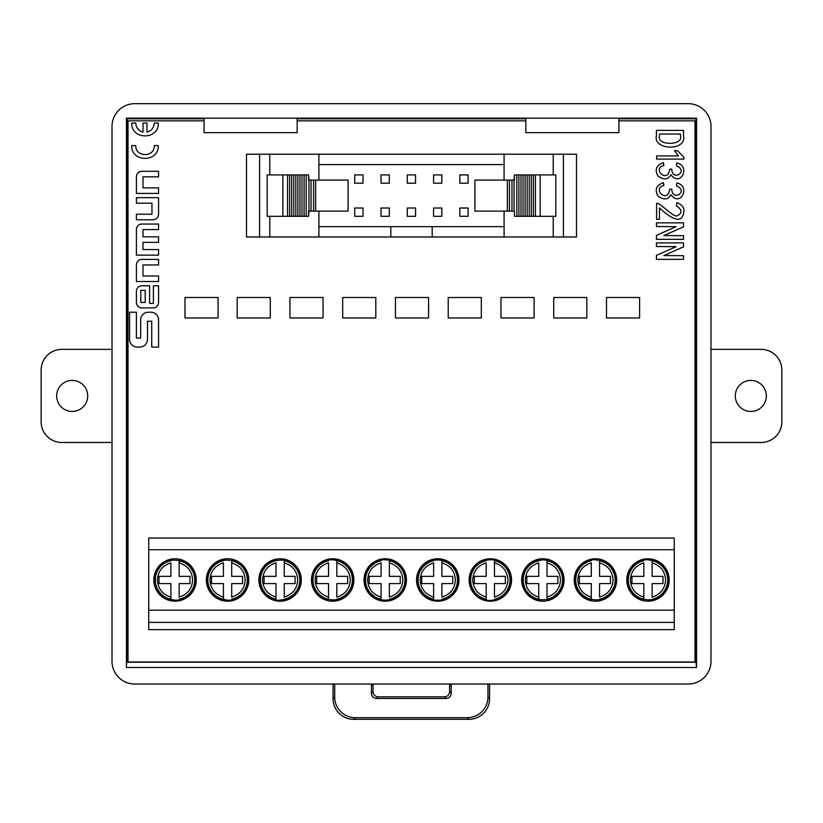 <?xml version="1.0" encoding="UTF-8"?>
<svg xmlns="http://www.w3.org/2000/svg" width="823" height="823" viewBox="0 0 823 823"><rect width="100%" height="100%" fill="white"/><g stroke="black" fill="none" stroke-linecap="round" stroke-linejoin="round"><path stroke-width="1.23" d="M135.744 123.059C136.083 127.76 138.501 130.775 143.027 132.112L143.027 123.059L146.998 123.059L146.998 132.112C151.514 130.775 153.942 127.76 154.282 123.059L158.253 123.059C159.065 140.136 130.96 140.136 131.773 123.059L135.744 123.059M131.773 145.568C130.96 162.645 159.065 162.645 158.253 145.568L154.282 145.568C154.847 157.522 135.178 157.522 135.744 145.568L131.773 145.568M151.73 347.08L158.561 347.08L158.561 319.952A7.736 7.736 0 0 0 150.835 312.215L148.377 312.215A7.736 7.736 0 0 0 140.64 319.952L140.64 338.078L136.402 338.078L136.402 312.215L129.561 312.215L129.561 339.354A7.736 7.736 0 0 0 137.297 347.09L139.745 347.09A7.736 7.736 0 0 0 147.482 339.354L147.482 321.227L151.73 321.227L151.73 347.08M158.561 275.983L158.561 281.528L136.412 281.528L136.412 264.852A5.452 5.452 0 0 1 141.865 259.399L158.561 259.399L158.561 264.944L143.007 264.944L143.007 275.983L158.561 275.983M136.412 219.772L153.109 219.772A5.452 5.452 0 0 0 158.551 214.33L158.551 197.654L136.412 197.654L136.412 203.199L151.967 203.199L151.967 214.227L136.412 214.227L136.412 219.772M683.522 255.696L683.522 259.338L656.435 259.338L656.435 255.387L676.074 246.674L656.435 246.519L656.435 242.878L683.522 242.878L683.522 246.828L663.883 255.542L683.522 255.696M676.866 202.705C681.567 204.392 683.944 207.026 683.995 210.616C683.419 213.671 683.399 229.905 659.449 207.931L659.449 219.329L656.6 219.329L656.6 203.332L657.227 203.332C660.766 203.343 674.521 218.64 677.504 215.605C682.462 213.003 682.092 209.7 676.393 205.709L676.866 202.705M676.866 162.954C691.001 165.824 680.611 187.716 670.848 174.671C668.173 179.774 663.894 180.247 658.019 176.091C654.47 169.713 656.27 165.217 663.41 162.635L663.883 165.485C651.466 168.52 667.772 184.27 669.737 169.127L671.805 169.127C672.01 181.996 689.427 171.297 676.393 165.804L676.866 162.954M683.522 130.384L683.522 135.764C687.102 151.473 652.69 150.3 656.435 135.764L656.435 130.384L683.522 130.384M618.937 120.837L694.993 120.837L694.993 661.99L128.007 661.99L128.007 120.837L204.063 120.837M525.835 120.837L297.165 120.837M656.6 159.096L656.6 155.928L678.45 155.928L674.49 150.702L677.504 150.702L683.831 157.193L683.831 159.096L656.6 159.096M676.866 182.984C691.001 185.854 680.611 207.756 670.848 194.701C668.173 199.804 663.894 200.287 658.019 196.131C654.47 189.743 656.27 185.257 663.41 182.665L663.883 185.514C651.466 188.56 667.772 204.299 669.737 189.156L671.805 189.156C672.01 202.026 689.427 191.337 676.393 185.833L676.866 182.984M683.522 235.697L683.522 239.339L656.435 239.339L656.435 235.378L676.074 226.664L656.435 226.51L656.435 222.868L683.522 222.868L683.522 226.829L663.883 235.532L683.522 235.697M141.865 307.915L153.109 307.915A5.452 5.452 0 0 0 158.561 302.463L158.561 285.797L153.407 285.797L153.407 303.389L149.601 303.389L149.601 285.797L141.865 285.797A5.452 5.452 0 0 0 136.412 291.249L136.412 302.463A5.452 5.452 0 0 0 141.865 307.915M158.561 187.881L158.561 193.426L136.412 193.426L136.412 176.75A5.452 5.452 0 0 1 141.865 171.307L158.561 171.307L158.561 176.852L143.007 176.852L143.007 187.881L158.561 187.881M158.561 249.585L158.561 255.13L136.412 255.13L136.412 229.494A5.452 5.452 0 0 1 141.865 224.041L158.561 224.041L158.561 229.586L143.007 229.586L143.007 236.818L158.561 236.818L158.561 242.363L143.007 242.363L143.007 249.585L158.561 249.585M618.937 118.769L695.939 118.769L695.939 661.702L694.993 661.702M128.007 661.702L127.061 661.702L127.061 118.769L204.063 118.769M297.165 118.769L525.835 118.769M695.939 661.702L696.546 667.484L696.546 118.162L695.939 118.769M127.061 661.702L126.547 662.217L696.453 662.217M547.017 560.268L547.017 562.86L547.017 560.268A20.143 20.143 0 0 1 547.017 599.689L547.017 583.589L557.881 583.589L557.881 576.347L547.017 576.347L547.017 562.86C555.402 565.504 559.887 571.213 560.494 579.978C559.887 588.743 555.402 594.453 547.017 597.097M696.546 118.162L126.454 118.162L127.061 118.769M696.546 667.484L126.454 667.484L126.454 118.162M126.454 667.484L126.547 662.217M275.983 560.268A20.143 20.143 0 0 0 275.983 599.689L275.983 583.589L264.08 583.589L264.08 576.347L275.983 576.347L275.983 562.86C267.598 565.504 263.113 571.213 262.506 579.978C263.113 588.743 267.598 594.453 275.983 597.097L275.983 599.216A19.67 19.67 0 0 1 275.983 560.741M710.99 661.28L710.99 126.433A22.777 22.756 -45 0 0 688.234 103.677L134.766 103.677A22.777 22.756 -135 0 0 112.01 126.433L112.01 661.28A22.777 22.756 135 0 0 134.766 684.036L688.234 684.036A22.777 22.756 -135 0 0 710.99 661.28M204.063 118.162L204.063 132.647L297.165 132.647L297.165 118.162M525.835 118.162L525.835 132.647L618.937 132.647L618.937 118.162M489.582 684.036L489.582 698.655A20.75 20.688 45 0 1 468.925 719.323L353.725 719.323A20.75 20.688 135 0 1 333.068 698.655L334.694 697.03L334.694 684.036M334.694 697.03A20.75 20.688 135 0 0 355.351 717.697L353.725 719.323M468.925 719.323L467.299 717.697L355.351 717.697M467.299 717.697A20.75 20.688 45 0 0 487.957 697.03L489.582 698.655M487.957 684.036L487.957 697.03M451.117 684.036A5.175 5.175 180 0 1 451.22 685.065L451.22 693.305A5.185 5.175 -135 0 1 446.056 698.47L444.43 696.844A5.185 5.175 -135 0 0 449.595 691.68L451.22 693.305M444.43 696.844L378.22 696.844L376.595 698.47L446.056 698.47M376.595 698.47A5.185 5.175 -45 0 1 371.43 693.305L371.43 685.065A5.175 5.175 180 0 1 371.533 684.036M451.22 685.065L449.595 685.065L449.595 691.68M371.43 693.305L373.056 691.68A5.185 5.175 -45 0 0 378.22 696.844M373.056 691.68L373.056 685.065L371.43 685.065M373.158 684.036A5.175 5.175 180 0 0 373.056 685.065M449.595 685.065A5.175 5.175 180 0 0 449.492 684.036M333.068 684.036L333.068 698.655M561.502 629.636L674.263 629.636L674.263 622.394L148.737 622.394L148.737 629.636L561.502 629.636M674.263 622.394L674.263 610.172L148.737 610.172L148.737 538.077L674.263 538.077L674.263 549.723L148.737 549.723M148.737 622.394L148.737 610.172M175.011 601.181A21.203 21.203 0 0 0 193.384 569.372A21.203 21.203 0 0 0 156.648 569.372A21.203 21.203 0 0 0 175.011 601.181M227.57 601.181A21.203 21.203 0 0 0 245.933 569.372A21.203 21.203 0 0 0 209.196 569.372A21.203 21.203 0 0 0 227.57 601.181M490.333 558.776A21.203 21.203 0 0 0 471.96 590.585A21.203 21.203 0 0 0 508.696 590.585A21.203 21.203 0 0 0 490.333 558.776M385.226 601.181A21.203 21.203 0 0 0 403.589 569.372A21.203 21.203 0 0 0 366.863 569.372A21.203 21.203 0 0 0 385.226 601.181M437.774 601.181A21.203 21.203 0 0 0 456.137 569.372A21.203 21.203 0 0 0 419.411 569.372A21.203 21.203 0 0 0 437.774 601.181M332.667 558.776A21.203 21.203 0 0 0 314.304 590.585A21.203 21.203 0 0 0 351.04 590.585A21.203 21.203 0 0 0 332.667 558.776M280.118 601.181A21.203 21.203 0 0 0 298.482 569.372A21.203 21.203 0 0 0 261.755 569.372A21.203 21.203 0 0 0 280.118 601.181M542.882 601.181A21.203 21.203 0 0 0 561.245 569.372A21.203 21.203 0 0 0 524.518 569.372A21.203 21.203 0 0 0 542.882 601.181M674.263 610.172L674.263 549.723M595.43 558.776A21.203 21.203 0 0 0 577.067 590.585A21.203 21.203 0 0 0 613.804 590.585A21.203 21.203 0 0 0 595.43 558.776M647.989 558.776A21.203 21.203 0 0 0 629.616 590.585A21.203 21.203 0 0 0 666.352 590.585A21.203 21.203 0 0 0 647.989 558.776M179.157 597.097L179.157 583.589L190.01 583.589L190.01 576.347L179.157 576.347L179.157 562.86C187.531 565.504 192.026 571.213 192.623 579.978C192.026 588.743 187.531 594.453 179.157 597.097M179.157 560.268L179.157 562.86L179.157 560.268A20.143 20.143 0 0 1 179.157 599.689M170.875 599.689L170.875 583.589L158.983 583.589L158.983 576.347L170.875 576.347L170.875 562.86C162.501 565.504 158.006 571.213 157.399 579.978C158.006 588.743 162.501 594.453 170.875 597.097L170.875 599.689A20.143 20.143 0 0 1 170.875 560.268M231.705 597.097L231.705 583.589L242.569 583.589L242.569 576.347L231.705 576.347L231.705 562.86C240.079 565.504 244.575 571.213 245.182 579.978C244.575 588.743 240.079 594.453 231.705 597.097M231.705 560.268L231.705 562.86L231.705 560.268A20.143 20.143 0 0 1 231.705 599.689M223.424 599.689L223.424 583.589L211.532 583.589L211.532 576.347L223.424 576.347L223.424 562.86C215.05 565.504 210.554 571.213 209.958 579.978C210.554 588.743 215.05 594.453 223.424 597.097L223.424 599.689A20.143 20.143 0 0 1 223.424 560.268M494.469 597.097L494.469 583.589L505.332 583.589L505.332 576.347L494.469 576.347L494.469 562.86C502.843 565.504 507.338 571.213 507.945 579.978C507.338 588.743 502.843 594.453 494.469 597.097M494.469 560.268L494.469 562.86L494.469 560.268A20.143 20.143 0 0 1 494.469 599.689M486.187 599.689L486.187 583.589L474.295 583.589L474.295 576.347L486.187 576.347L486.187 562.86C477.813 565.504 473.318 571.213 472.721 579.978C473.318 588.743 477.813 594.453 486.187 597.097L486.187 599.689A20.143 20.143 0 0 1 486.187 560.268M389.361 597.097L389.361 583.589L400.225 583.589L400.225 576.347L389.361 576.347L389.361 562.86C397.746 565.504 402.231 571.213 402.838 579.978C402.231 588.743 397.746 594.453 389.361 597.097M389.361 560.268L389.361 562.86L389.361 560.268A20.143 20.143 0 0 1 389.361 599.689M381.09 599.689L381.09 583.589L369.188 583.589L369.188 576.347L381.09 576.347L381.09 562.86C372.706 565.504 368.21 571.213 367.614 579.978C368.21 588.743 372.706 594.453 381.09 597.097L381.09 599.689A20.143 20.143 0 0 1 381.09 560.268M441.91 597.097L441.91 583.589L452.773 583.589L452.773 576.347L441.91 576.347L441.91 562.86C450.294 565.504 454.79 571.213 455.386 579.978C454.79 588.743 450.294 594.453 441.91 597.097M441.91 560.268L441.91 562.86L441.91 560.268A20.143 20.143 0 0 1 441.91 599.689M433.639 599.689L433.639 583.589L421.746 583.589L421.746 576.347L433.639 576.347L433.639 562.86C425.254 565.504 420.769 571.213 420.162 579.978C420.769 588.743 425.254 594.453 433.639 597.097L433.639 599.689A20.143 20.143 0 0 1 433.639 560.268M336.813 597.097L336.813 583.589L347.676 583.589L347.676 576.347L336.813 576.347L336.813 562.86C345.187 565.504 349.682 571.213 350.279 579.978C349.682 588.743 345.187 594.453 336.813 597.097M336.813 560.268L336.813 562.86L336.813 560.268A20.143 20.143 0 0 1 336.813 599.689M328.531 599.689L328.531 583.589L316.639 583.589L316.639 576.347L328.531 576.347L328.531 562.86C320.157 565.504 315.662 571.213 315.055 579.978C315.662 588.743 320.157 594.453 328.531 597.097L328.531 599.689A20.143 20.143 0 0 1 328.531 560.268M284.254 597.097L284.254 583.589L295.118 583.589L295.118 576.347L284.254 576.347L284.254 562.86C292.638 565.504 297.124 571.213 297.731 579.978C297.124 588.743 292.638 594.453 284.254 597.097M284.254 560.268L284.254 562.86L284.254 560.268A20.143 20.143 0 0 1 284.254 599.689M538.746 599.689L538.746 583.589L526.843 583.589L526.843 576.347L538.746 576.347L538.746 562.86C530.362 565.504 525.876 571.213 525.269 579.978C525.876 588.743 530.362 594.453 538.746 597.097L538.746 599.689A20.143 20.143 0 0 1 538.746 560.268M275.983 597.097L275.983 599.216M385.226 558.776A21.203 21.203 0 0 1 403.589 590.585A21.203 21.203 0 0 1 366.863 590.585A21.203 21.203 0 0 1 385.226 558.776M542.882 558.776A21.203 21.203 0 0 1 561.245 590.585A21.203 21.203 0 0 1 524.518 590.585A21.203 21.203 0 0 1 542.882 558.776M599.576 597.097L599.576 583.589L610.429 583.589L610.429 576.347L599.576 576.347L599.576 562.86C607.95 565.504 612.446 571.213 613.042 579.978C612.446 588.743 607.95 594.453 599.576 597.097M599.576 560.268L599.576 562.86L599.576 560.268A20.143 20.143 0 0 1 599.576 599.689M591.295 599.689L591.295 583.589L579.402 583.589L579.402 576.347L591.295 576.347L591.295 562.86C582.921 565.504 578.425 571.213 577.818 579.978C578.425 588.743 582.921 594.453 591.295 597.097L591.295 599.689A20.143 20.143 0 0 1 591.295 560.268M652.125 597.097L652.125 583.589L662.988 583.589L662.988 576.347L652.125 576.347L652.125 562.86C660.499 565.504 664.994 571.213 665.601 579.978C664.994 588.743 660.499 594.453 652.125 597.097M652.125 560.268L652.125 562.86L652.125 560.268A20.143 20.143 0 0 1 652.125 599.689M643.843 599.689L643.843 583.589L631.951 583.589L631.951 576.347L643.843 576.347L643.843 562.86C635.469 565.504 630.974 571.213 630.377 579.978C630.974 588.743 635.469 594.453 643.843 597.097L643.843 599.689A20.143 20.143 0 0 1 643.843 560.268M259.584 154.23L259.584 236.993L246.499 236.993L246.499 154.23L576.501 154.23L576.501 236.993L504.088 236.993L504.088 211.13M504.088 154.23L504.088 180.093M514.437 216.305L514.437 211.13L514.437 216.305L516.834 216.305L516.834 174.918L555.813 174.918L555.813 216.305L540.145 216.305L540.145 174.918M507.359 211.13L507.359 180.093L474.892 180.093L474.892 211.13L514.036 211.13L514.036 180.093L514.437 174.918L516.834 174.918M504.088 226.644L390.812 226.644L390.812 236.993L259.584 236.993M390.812 226.644L318.913 226.644M318.913 164.579L504.088 164.579M308.964 180.093L308.563 174.918L306.166 174.918L306.166 216.305L308.563 216.305L308.964 211.13L308.964 180.093L348.108 180.093L348.108 211.13L315.641 211.13L315.641 180.093M318.913 154.23L318.913 180.093M318.913 211.13L318.913 236.993M432.188 226.644L432.188 236.993L504.088 236.993M432.188 236.993L390.812 236.993M289.624 216.305L267.187 216.305L267.187 174.918L291.692 174.918L291.692 216.305L289.624 216.305L289.624 174.918M308.563 180.093L308.563 174.918M308.563 216.305L308.563 211.13M308.964 211.13L311.032 211.13L311.032 180.093M311.032 211.13L313.573 211.13L313.573 180.093M313.573 211.13L315.641 211.13M287.556 216.305L287.556 174.918M282.855 216.305L282.855 174.918M306.166 174.918L291.692 174.918M306.166 216.305L304.109 216.305L304.109 174.918L304.099 216.305L302.031 216.305L302.031 174.918M302.031 216.305L299.963 216.305L299.963 174.918M299.963 216.305L297.895 216.305L297.895 174.918M297.895 216.305L295.827 216.305L295.827 174.918M295.827 216.305L293.76 216.305L293.76 174.918M293.76 216.305L291.692 216.305M514.437 180.093L514.437 174.918M516.834 216.305L518.891 216.305L518.891 174.918L518.902 216.305L520.969 216.305L520.969 174.918M520.969 216.305L523.037 216.305L523.037 174.918M523.037 216.305L525.105 216.305L525.105 174.918M525.105 216.305L527.173 216.305L527.173 174.918M527.173 216.305L529.24 216.305L529.24 174.918M529.24 216.305L531.308 216.305L531.308 174.918M531.308 216.305L533.376 216.305L533.376 174.918M533.376 216.305L535.444 216.305L535.444 174.918M535.444 216.305L540.145 216.305M507.359 180.093L514.036 180.093M509.427 211.13L509.427 180.093M511.968 211.13L511.968 180.093M468.112 174.918L459.841 174.918L459.841 183.2L468.112 183.2L468.112 174.918M381.008 208.024L381.008 216.305L389.289 216.305L389.289 208.024L381.008 208.024M415.564 174.918L407.282 174.918L407.282 183.2L415.564 183.2L415.564 174.918M407.282 208.024L407.282 216.305L415.564 216.305L415.564 208.024L407.282 208.024M459.841 208.024L459.841 216.305L468.112 216.305L468.112 208.024L459.841 208.024M441.838 174.918L433.556 174.918L433.556 183.2L441.838 183.2L441.838 174.918M433.556 208.024L433.556 216.305L441.838 216.305L441.838 208.024L433.556 208.024M363.005 174.918L354.734 174.918L354.734 183.2L363.005 183.2L363.005 174.918M354.734 208.024L354.734 216.305L363.005 216.305L363.005 208.024L354.734 208.024M389.289 174.918L381.008 174.918L381.008 183.2L389.289 183.2L389.289 174.918M659.449 134.026L659.449 135.764C656.188 145.897 683.594 145.897 680.508 135.764L680.508 134.026L659.449 134.026M184.99 297.484L184.99 317.966L218.085 317.966L218.085 297.484L184.99 297.484M237.178 297.484L270.283 297.484L270.283 317.966L237.178 317.966L237.178 297.484M289.943 297.484L323.048 297.484L323.048 317.966L289.943 317.966L289.943 297.484M342.697 297.484L375.802 297.484L375.802 317.966L342.697 317.966L342.697 297.484M395.462 297.484L428.567 297.484L428.567 317.966L395.462 317.966L395.462 297.484M553.735 297.484L586.84 297.484L586.84 317.966L553.735 317.966L553.735 297.484M500.981 297.484L534.086 297.484L534.086 317.966L500.981 317.966L500.981 297.484M448.216 297.484L481.321 297.484L481.321 317.966L448.216 317.966L448.216 297.484M606.5 297.484L639.605 297.484L639.605 317.966L606.5 317.966L606.5 297.484M140.805 302.432L145.218 302.432L145.218 290.334L140.805 290.334L140.805 302.432M112.01 442.476L61.838 442.476A20.688 20.688 0 0 1 41.15 421.788L41.15 370.062A20.688 20.688 0 0 1 61.838 349.374L112.01 349.374M56.664 395.925A15.514 15.514 0 0 1 79.944 382.489A15.514 15.514 0 0 1 79.944 409.36A15.514 15.514 0 0 1 56.664 395.925M710.99 349.374L761.162 349.374A20.688 20.688 0 0 1 781.85 370.062L781.85 421.788A20.688 20.688 0 0 1 761.162 442.476L710.99 442.476M766.336 395.925A15.514 15.514 0 0 1 743.056 409.36A15.514 15.514 0 0 1 743.056 382.489A15.514 15.514 0 0 1 766.336 395.925M179.157 560.741A19.67 19.67 0 0 1 179.157 599.216M170.875 599.216A19.67 19.67 0 0 1 170.875 560.741M231.705 560.741A19.67 19.67 0 0 1 231.705 599.216M223.424 599.216A19.67 19.67 0 0 1 223.424 560.741M494.469 560.741A19.67 19.67 0 0 1 494.469 599.216M486.187 599.216A19.67 19.67 0 0 1 486.187 560.741M389.361 560.741A19.67 19.67 0 0 1 389.361 599.216M381.09 599.216A19.67 19.67 0 0 1 381.09 560.741M441.91 560.741A19.67 19.67 0 0 1 441.91 599.216M433.639 599.216A19.67 19.67 0 0 1 433.639 560.741M336.813 560.741A19.67 19.67 0 0 1 336.813 599.216M328.531 599.216A19.67 19.67 0 0 1 328.531 560.741M284.254 560.741A19.67 19.67 0 0 1 284.254 599.216M547.017 560.741A19.67 19.67 0 0 1 547.017 599.216M538.746 599.216A19.67 19.67 0 0 1 538.746 560.741M599.576 560.741A19.67 19.67 0 0 1 599.576 599.216M591.295 599.216A19.67 19.67 0 0 1 591.295 560.741M652.125 560.741A19.67 19.67 0 0 1 652.125 599.216M643.843 599.216A19.67 19.67 0 0 1 643.843 560.741M553.231 154.23L553.231 174.918M553.231 216.305L553.231 236.993M269.769 216.305L269.769 236.993M269.769 154.23L269.769 174.918M563.416 154.23L563.416 236.993M175.011 600.152C160.464 597.951 153.901 589.762 155.331 575.575C160.557 561.728 170.166 557.202 184.177 562.006C203.713 570.761 194.094 602.22 175.011 600.152M227.57 600.152C213.023 597.951 206.46 589.762 207.88 575.575C213.106 561.728 222.724 557.202 236.726 562.006C256.262 570.761 246.653 602.22 227.57 600.152M490.333 559.805C485.272 559.866 480.817 561.543 476.99 564.845C460.345 577.921 476.836 606.829 496.567 599.165C502.03 597.292 506.032 593.753 508.583 588.568C515.383 574.351 502.966 558.745 490.333 559.805M385.226 559.805C365.258 558.056 356.524 590.276 377.212 598.496C383.251 600.944 389.166 600.667 394.947 597.652C406.788 588.774 408.445 578.281 399.927 566.173C395.904 562.016 391.007 559.897 385.226 559.805M437.774 600.152C426.077 601.572 412.292 586.254 419.802 570.823C428.31 558.704 438.752 556.718 451.117 564.845C466.682 579.567 452.475 601.87 437.774 600.152M332.667 559.805C346.822 561.512 353.386 569.701 352.357 584.381C347.039 598.095 337.615 602.714 324.077 598.228C304.767 590.04 311.711 558.992 332.667 559.805M280.118 600.152C294.778 598.074 301.29 589.68 299.654 574.958C293.996 561.286 284.244 557.058 270.397 562.304C251.066 571.8 262.064 602.611 280.118 600.152M542.882 559.805C528.531 562.243 521.895 570.02 522.955 583.137C527.306 597.282 536.617 602.405 550.896 598.496C560.257 594.545 563.981 586.295 562.068 573.744C558.673 564.959 552.284 560.319 542.882 559.805M595.43 559.805C610.09 561.883 616.602 570.277 614.976 584.999C609.318 598.671 599.555 602.899 585.719 597.652C566.79 588.003 576.481 558.159 595.43 559.805M647.989 559.805C662.638 561.883 669.161 570.277 667.525 584.999C661.867 598.671 652.114 602.899 638.267 597.652C619.338 588.003 629.029 558.159 647.989 559.805"/></g></svg>
